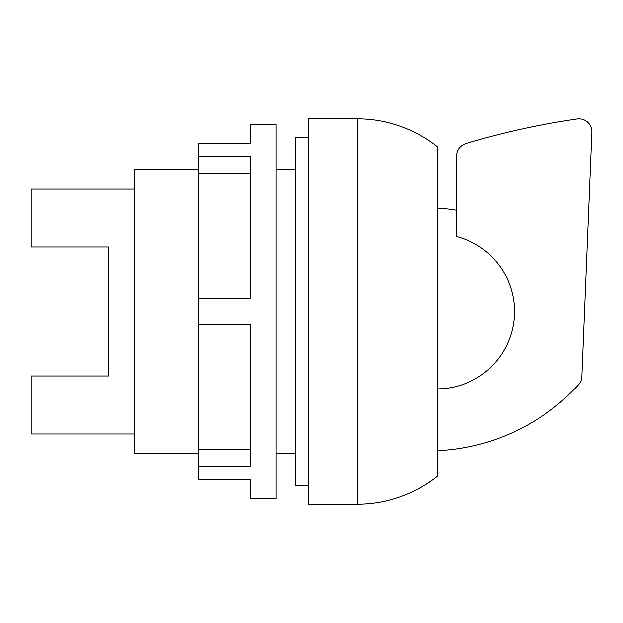 <?xml version="1.0" encoding="UTF-8"?>
<svg xmlns="http://www.w3.org/2000/svg" width="623" height="623" viewBox="0 0 623 623"><rect width="100%" height="100%" fill="white"/><g stroke="black" fill="none" stroke-linecap="round" stroke-linejoin="round"><path stroke-width="0.93" d="M437.182 476.439A128.899 128.899 0 0 1 357.267 504.202L308.284 504.202L308.284 118.798L357.267 118.798A128.899 128.899 0 0 1 437.182 146.561L437.182 476.439M308.284 485.512L295.395 485.512L295.395 137.488L308.284 137.488M295.395 453.287L276.059 453.287M295.395 169.713L276.059 169.713M198.721 156.466L198.721 143.578L250.275 143.578L250.275 124.6L276.059 124.6L276.059 498.4L250.275 498.4L250.275 479.422L198.721 479.422L198.721 466.534L250.275 466.534L250.275 324.388L198.721 324.388L198.721 298.612L250.275 298.612L250.275 156.466L198.721 156.466L198.721 173.256L250.275 173.256M198.721 298.612L198.721 173.256M198.721 466.534L198.721 324.388M198.721 169.713L134.272 169.713L134.272 453.287L198.721 453.287M198.721 449.744L250.275 449.744M134.272 433.951L31.15 433.951L31.15 375.949L108.488 375.949L108.488 247.051L31.15 247.051L31.15 189.049L134.272 189.049M456.519 210.208A103.122 103.122 0 0 0 437.182 208.378M437.182 388.838A77.338 77.338 0 0 0 456.519 236.615L456.519 155.937A12.888 12.888 0 0 1 465.545 143.64A759.289 759.289 0 0 1 577.56 118.876A12.888 12.888 0 0 1 591.85 132.185L581.851 376.565A12.888 12.888 0 0 1 578.471 384.773A203.752 203.752 0 0 1 437.182 450.663A203.752 203.752 0 0 0 578.471 384.773A12.888 12.888 0 0 0 581.851 376.565M456.519 155.937A12.888 12.888 0 0 1 465.545 143.64M577.56 118.876A12.888 12.888 0 0 1 591.85 132.185M357.267 504.202L357.267 118.798"/></g></svg>
